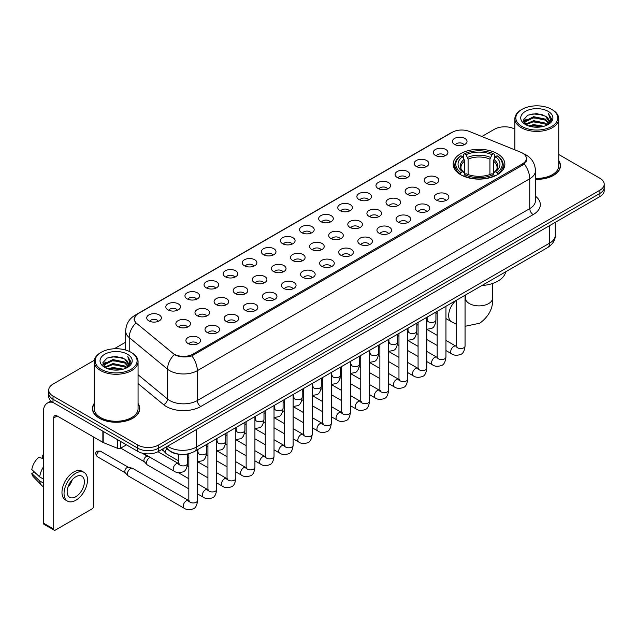 <?xml version="1.0" encoding="UTF-8"?>
<svg xmlns="http://www.w3.org/2000/svg" width="636" height="636" viewBox="0 0 636 636"><rect width="100%" height="100%" fill="white"/><g stroke="black" fill="none" stroke-linecap="round" stroke-linejoin="round"><path stroke-width="0.95" d="M497.296 153.65A25.845 14.922 0 0 0 469.13 150.422A25.845 14.922 0 0 0 453.174 164.207A25.845 14.922 0 0 0 460.742 174.757A25.845 14.922 0 0 0 488.909 177.993A25.845 14.922 0 0 0 504.865 164.207A25.845 14.922 0 0 0 497.296 153.65M435.429 155.446A7.314 4.221 180 0 1 433.983 154.254A7.314 4.221 180 0 1 436.399 148.999A7.314 4.221 180 0 1 445.772 149.476A7.314 4.221 180 0 1 447.227 154.254A7.314 4.221 180 0 1 435.429 155.446M444.882 155.884A4.388 2.536 0 0 0 443.705 154.651A4.388 2.536 0 0 0 439.381 154.007A4.388 2.536 0 0 0 436.32 155.884M416.326 166.473A7.314 4.221 180 0 1 414.879 165.281A7.314 4.221 180 0 1 417.296 160.034A7.314 4.221 180 0 1 426.669 160.503A7.314 4.221 180 0 1 428.123 165.281A7.314 4.221 180 0 1 416.326 166.473M425.778 166.91A4.388 2.536 0 0 0 424.602 165.678A4.388 2.536 0 0 0 420.277 165.034A4.388 2.536 0 0 0 417.216 166.91M397.222 177.508A7.314 4.221 180 0 1 395.775 176.307A7.314 4.221 180 0 1 398.192 171.06A7.314 4.221 180 0 1 407.565 171.529A7.314 4.221 180 0 1 409.02 176.307A7.314 4.221 180 0 1 397.222 177.508M406.674 177.945A4.388 2.536 0 0 0 405.498 176.705A4.388 2.536 0 0 0 401.173 176.069A4.388 2.536 0 0 0 398.112 177.945M378.118 188.534A7.314 4.221 180 0 1 376.671 187.342A7.314 4.221 180 0 1 379.088 182.087A7.314 4.221 180 0 1 388.461 182.564A7.314 4.221 180 0 1 389.916 187.342A7.314 4.221 180 0 1 378.118 188.534M387.57 188.971A4.388 2.536 0 0 0 386.394 187.739A4.388 2.536 0 0 0 382.069 187.095A4.388 2.536 0 0 0 379.008 188.971M359.014 199.561A7.314 4.221 180 0 1 357.567 198.368A7.314 4.221 180 0 1 359.984 193.121A7.314 4.221 180 0 1 369.357 193.59A7.314 4.221 180 0 1 370.812 198.368A7.314 4.221 180 0 1 359.014 199.561M368.467 199.998A4.388 2.536 0 0 0 367.29 198.766A4.388 2.536 0 0 0 362.965 198.122A4.388 2.536 0 0 0 359.904 199.998M339.91 210.595A7.314 4.221 180 0 1 338.463 209.395A7.314 4.221 180 0 1 340.88 204.148A7.314 4.221 180 0 1 350.253 204.617A7.314 4.221 180 0 1 351.708 209.395A7.314 4.221 180 0 1 339.91 210.595M349.363 211.033A4.388 2.536 0 0 0 348.186 209.793A4.388 2.536 0 0 0 343.861 209.157A4.388 2.536 0 0 0 340.801 211.033M320.806 221.622A7.314 4.221 180 0 1 319.359 220.43A7.314 4.221 180 0 1 321.776 215.175A7.314 4.221 180 0 1 331.157 215.652A7.314 4.221 180 0 1 332.604 220.43A7.314 4.221 180 0 1 320.806 221.622M330.259 222.059A4.388 2.536 0 0 0 329.082 220.827A4.388 2.536 0 0 0 324.757 220.183A4.388 2.536 0 0 0 321.697 222.059M301.703 232.649A7.314 4.221 180 0 1 300.256 231.456A7.314 4.221 180 0 1 302.672 226.209A7.314 4.221 180 0 1 312.053 226.678A7.314 4.221 180 0 1 313.5 231.456A7.314 4.221 180 0 1 301.703 232.649M311.155 233.086A4.388 2.536 0 0 0 309.978 231.854A4.388 2.536 0 0 0 305.654 231.21A4.388 2.536 0 0 0 302.593 233.086M282.599 243.683A7.314 4.221 180 0 1 281.152 242.483A7.314 4.221 180 0 1 283.569 237.236A7.314 4.221 180 0 1 292.95 237.705A7.314 4.221 180 0 1 294.396 242.483A7.314 4.221 180 0 1 282.599 243.683M292.051 244.121A4.388 2.536 0 0 0 290.875 242.88A4.388 2.536 0 0 0 286.55 242.244A4.388 2.536 0 0 0 283.489 244.121M263.495 254.71A7.314 4.221 180 0 1 262.048 253.518A7.314 4.221 180 0 1 264.473 248.263A7.314 4.221 180 0 1 273.846 248.74A7.314 4.221 180 0 1 275.293 253.518A7.314 4.221 180 0 1 263.495 254.71M272.947 255.147A4.388 2.536 0 0 0 271.771 253.915A4.388 2.536 0 0 0 267.446 253.271A4.388 2.536 0 0 0 264.385 255.147M244.391 265.737A7.314 4.221 180 0 1 242.944 264.544A7.314 4.221 180 0 1 245.369 259.297A7.314 4.221 180 0 1 254.742 259.766A7.314 4.221 180 0 1 256.189 264.544A7.314 4.221 180 0 1 244.391 265.737M253.851 266.174A4.388 2.536 0 0 0 252.667 264.942A4.388 2.536 0 0 0 248.342 264.298A4.388 2.536 0 0 0 245.281 266.174M225.287 276.771A7.314 4.221 180 0 1 223.84 275.571A7.314 4.221 180 0 1 226.265 270.324A7.314 4.221 180 0 1 235.638 270.793A7.314 4.221 180 0 1 237.085 275.571A7.314 4.221 180 0 1 225.287 276.771M234.748 277.209A4.388 2.536 0 0 0 233.563 275.968A4.388 2.536 0 0 0 229.238 275.332A4.388 2.536 0 0 0 226.178 277.209M206.183 287.798A7.314 4.221 180 0 1 204.736 286.605A7.314 4.221 180 0 1 207.161 281.351A7.314 4.221 180 0 1 216.534 281.827A7.314 4.221 180 0 1 217.981 286.605A7.314 4.221 180 0 1 206.183 287.798M215.644 288.235A4.388 2.536 0 0 0 214.459 287.003A4.388 2.536 0 0 0 210.142 286.359A4.388 2.536 0 0 0 207.074 288.235M187.079 298.825A7.314 4.221 180 0 1 185.633 297.632A7.314 4.221 180 0 1 188.057 292.385A7.314 4.221 180 0 1 197.43 292.854A7.314 4.221 180 0 1 198.877 297.632A7.314 4.221 180 0 1 187.079 298.825M196.54 299.262A4.388 2.536 0 0 0 195.355 298.03A4.388 2.536 0 0 0 191.039 297.386A4.388 2.536 0 0 0 187.97 299.262M167.976 309.859A7.314 4.221 180 0 1 166.529 308.659A7.314 4.221 180 0 1 168.953 303.412A7.314 4.221 180 0 1 178.326 303.881A7.314 4.221 180 0 1 179.773 308.659A7.314 4.221 180 0 1 167.976 309.859M177.436 310.296A4.388 2.536 0 0 0 176.251 309.064A4.388 2.536 0 0 0 171.935 308.42A4.388 2.536 0 0 0 168.874 310.296M148.872 320.886A7.314 4.221 180 0 1 147.425 319.693A7.314 4.221 180 0 1 149.85 314.438A7.314 4.221 180 0 1 159.223 314.915A7.314 4.221 180 0 1 160.669 319.693A7.314 4.221 180 0 1 148.872 320.886M158.332 321.323A4.388 2.536 0 0 0 157.148 320.091A4.388 2.536 0 0 0 152.831 319.447A4.388 2.536 0 0 0 149.77 321.323M454.533 144.412A7.314 4.221 180 0 1 453.086 143.219A7.314 4.221 180 0 1 455.503 137.972A7.314 4.221 180 0 1 464.876 138.441A7.314 4.221 180 0 1 466.331 143.219A7.314 4.221 180 0 1 454.533 144.412M463.986 144.857A4.388 2.536 0 0 0 462.809 143.617A4.388 2.536 0 0 0 458.484 142.981A4.388 2.536 0 0 0 455.424 144.857M426.358 183.295A7.314 4.221 180 0 1 424.912 182.103A7.314 4.221 180 0 1 427.336 176.856A7.314 4.221 180 0 1 436.709 177.325A7.314 4.221 180 0 1 438.156 182.103A7.314 4.221 180 0 1 426.358 183.295M435.819 183.732A4.388 2.536 0 0 0 434.634 182.5A4.388 2.536 0 0 0 430.31 181.856A4.388 2.536 0 0 0 427.249 183.732M407.255 194.33A7.314 4.221 180 0 1 405.808 193.129A7.314 4.221 180 0 1 408.233 187.882A7.314 4.221 180 0 1 417.606 188.351A7.314 4.221 180 0 1 419.052 193.129A7.314 4.221 180 0 1 407.255 194.33M416.715 194.767A4.388 2.536 0 0 0 415.531 193.527A4.388 2.536 0 0 0 411.206 192.891A4.388 2.536 0 0 0 408.145 194.767M388.151 205.356A7.314 4.221 180 0 1 386.704 204.164A7.314 4.221 180 0 1 389.129 198.909A7.314 4.221 180 0 1 398.502 199.386A7.314 4.221 180 0 1 399.949 204.164A7.314 4.221 180 0 1 388.151 205.356M397.611 205.794A4.388 2.536 0 0 0 396.427 204.561A4.388 2.536 0 0 0 392.11 203.918A4.388 2.536 0 0 0 389.041 205.794M369.047 216.383A7.314 4.221 180 0 1 367.6 215.191A7.314 4.221 180 0 1 370.025 209.944A7.314 4.221 180 0 1 379.398 210.413A7.314 4.221 180 0 1 380.845 215.191A7.314 4.221 180 0 1 369.047 216.383M378.507 216.82A4.388 2.536 0 0 0 377.323 215.588A4.388 2.536 0 0 0 373.006 214.944A4.388 2.536 0 0 0 369.937 216.82M349.943 227.418A7.314 4.221 180 0 1 348.496 226.217A7.314 4.221 180 0 1 350.921 220.97A7.314 4.221 180 0 1 360.294 221.439A7.314 4.221 180 0 1 361.741 226.217A7.314 4.221 180 0 1 349.943 227.418M359.404 227.855A4.388 2.536 0 0 0 358.219 226.615A4.388 2.536 0 0 0 353.902 225.979A4.388 2.536 0 0 0 350.841 227.855M330.839 238.444A7.314 4.221 180 0 1 329.392 237.252A7.314 4.221 180 0 1 331.817 231.997A7.314 4.221 180 0 1 341.19 232.474A7.314 4.221 180 0 1 342.637 237.252A7.314 4.221 180 0 1 330.839 238.444M340.3 238.882A4.388 2.536 0 0 0 339.115 237.649A4.388 2.536 0 0 0 334.798 237.005A4.388 2.536 0 0 0 331.738 238.882M311.735 249.471A7.314 4.221 180 0 1 310.288 248.279A7.314 4.221 180 0 1 312.713 243.031A7.314 4.221 180 0 1 322.086 243.501A7.314 4.221 180 0 1 323.533 248.279A7.314 4.221 180 0 1 311.735 249.471M321.196 249.908A4.388 2.536 0 0 0 320.011 248.676A4.388 2.536 0 0 0 315.695 248.032A4.388 2.536 0 0 0 312.634 249.908M292.64 260.506A7.314 4.221 180 0 1 291.185 259.305A7.314 4.221 180 0 1 293.609 254.058A7.314 4.221 180 0 1 302.982 254.527A7.314 4.221 180 0 1 304.429 259.305A7.314 4.221 180 0 1 292.64 260.506M302.092 260.943A4.388 2.536 0 0 0 300.915 259.711A4.388 2.536 0 0 0 296.591 259.067A4.388 2.536 0 0 0 293.53 260.943M273.536 271.532A7.314 4.221 180 0 1 272.081 270.34A7.314 4.221 180 0 1 274.506 265.085A7.314 4.221 180 0 1 283.879 265.562A7.314 4.221 180 0 1 285.325 270.34A7.314 4.221 180 0 1 273.536 271.532M282.988 271.97A4.388 2.536 0 0 0 281.812 270.737A4.388 2.536 0 0 0 277.487 270.093A4.388 2.536 0 0 0 274.426 271.97M254.432 282.559A7.314 4.221 180 0 1 252.977 281.366A7.314 4.221 180 0 1 255.402 276.119A7.314 4.221 180 0 1 264.775 276.588A7.314 4.221 180 0 1 266.222 281.366A7.314 4.221 180 0 1 254.432 282.559M263.884 282.996A4.388 2.536 0 0 0 262.708 281.764A4.388 2.536 0 0 0 258.383 281.12A4.388 2.536 0 0 0 255.322 282.996M235.328 293.594A7.314 4.221 180 0 1 233.873 292.393A7.314 4.221 180 0 1 236.298 287.146A7.314 4.221 180 0 1 245.671 287.615A7.314 4.221 180 0 1 247.118 292.393A7.314 4.221 180 0 1 235.328 293.594M244.78 294.031A4.388 2.536 0 0 0 243.604 292.799A4.388 2.536 0 0 0 239.279 292.155A4.388 2.536 0 0 0 236.218 294.031M216.224 304.62A7.314 4.221 180 0 1 214.769 303.428A7.314 4.221 180 0 1 217.194 298.181A7.314 4.221 180 0 1 226.567 298.65A7.314 4.221 180 0 1 228.014 303.428A7.314 4.221 180 0 1 216.224 304.62M225.677 305.057A4.388 2.536 0 0 0 224.5 303.825A4.388 2.536 0 0 0 220.175 303.181A4.388 2.536 0 0 0 217.115 305.057M197.12 315.647A7.314 4.221 180 0 1 195.665 314.454A7.314 4.221 180 0 1 198.09 309.207A7.314 4.221 180 0 1 207.463 309.676A7.314 4.221 180 0 1 208.91 314.454A7.314 4.221 180 0 1 197.12 315.647M206.573 316.084A4.388 2.536 0 0 0 205.396 314.852A4.388 2.536 0 0 0 201.071 314.208A4.388 2.536 0 0 0 198.011 316.084M178.016 326.681A7.314 4.221 180 0 1 176.562 325.481A7.314 4.221 180 0 1 178.986 320.234A7.314 4.221 180 0 1 188.359 320.703A7.314 4.221 180 0 1 189.806 325.481A7.314 4.221 180 0 1 178.016 326.681M187.469 327.119A4.388 2.536 0 0 0 186.292 325.886A4.388 2.536 0 0 0 181.968 325.242A4.388 2.536 0 0 0 178.907 327.119M436.399 200.117A7.314 4.221 180 0 1 434.945 198.925A7.314 4.221 180 0 1 437.369 193.678A7.314 4.221 180 0 1 446.742 194.147A7.314 4.221 180 0 1 448.189 198.925A7.314 4.221 180 0 1 436.399 200.117M445.852 200.555A4.388 2.536 0 0 0 444.675 199.322A4.388 2.536 0 0 0 440.351 198.678A4.388 2.536 0 0 0 437.29 200.555M417.296 211.152A7.314 4.221 180 0 1 415.841 209.952A7.314 4.221 180 0 1 418.265 204.705A7.314 4.221 180 0 1 427.638 205.174A7.314 4.221 180 0 1 429.085 209.952A7.314 4.221 180 0 1 417.296 211.152M426.748 211.589A4.388 2.536 0 0 0 425.571 210.357A4.388 2.536 0 0 0 421.247 209.713A4.388 2.536 0 0 0 418.186 211.589M398.192 222.179A7.314 4.221 180 0 1 396.737 220.986A7.314 4.221 180 0 1 399.162 215.731A7.314 4.221 180 0 1 408.535 216.208A7.314 4.221 180 0 1 409.982 220.986A7.314 4.221 180 0 1 398.192 222.179M407.644 222.616A4.388 2.536 0 0 0 406.468 221.384A4.388 2.536 0 0 0 402.143 220.74A4.388 2.536 0 0 0 399.082 222.616M379.088 233.205A7.314 4.221 180 0 1 377.633 232.013A7.314 4.221 180 0 1 380.058 226.766A7.314 4.221 180 0 1 389.431 227.235A7.314 4.221 180 0 1 390.878 232.013A7.314 4.221 180 0 1 379.088 233.205M388.54 233.643A4.388 2.536 0 0 0 387.364 232.41A4.388 2.536 0 0 0 383.039 231.766A4.388 2.536 0 0 0 379.978 233.643M359.984 244.24A7.314 4.221 180 0 1 358.529 243.039A7.314 4.221 180 0 1 360.954 237.792A7.314 4.221 180 0 1 370.327 238.262A7.314 4.221 180 0 1 371.774 243.039A7.314 4.221 180 0 1 359.984 244.24M369.437 244.677A4.388 2.536 0 0 0 368.26 243.445A4.388 2.536 0 0 0 363.935 242.801A4.388 2.536 0 0 0 360.874 244.677M340.88 255.267A7.314 4.221 180 0 1 339.425 254.074A7.314 4.221 180 0 1 341.85 248.827A7.314 4.221 180 0 1 351.223 249.296A7.314 4.221 180 0 1 352.678 254.074A7.314 4.221 180 0 1 340.88 255.267M350.333 255.704A4.388 2.536 0 0 0 349.156 254.472A4.388 2.536 0 0 0 344.831 253.828A4.388 2.536 0 0 0 341.771 255.704M321.776 266.293A7.314 4.221 180 0 1 320.321 265.101A7.314 4.221 180 0 1 322.746 259.854A7.314 4.221 180 0 1 332.119 260.323A7.314 4.221 180 0 1 333.574 265.101A7.314 4.221 180 0 1 321.776 266.293M331.229 266.73A4.388 2.536 0 0 0 330.052 265.498A4.388 2.536 0 0 0 325.727 264.854A4.388 2.536 0 0 0 322.667 266.73M302.672 277.328A7.314 4.221 180 0 1 301.218 276.127A7.314 4.221 180 0 1 303.642 270.88A7.314 4.221 180 0 1 313.015 271.349A7.314 4.221 180 0 1 314.47 276.127A7.314 4.221 180 0 1 302.672 277.328M312.125 277.765A4.388 2.536 0 0 0 310.948 276.533A4.388 2.536 0 0 0 306.624 275.889A4.388 2.536 0 0 0 303.563 277.765M283.569 288.354A7.314 4.221 180 0 1 282.114 287.162A7.314 4.221 180 0 1 284.538 281.915A7.314 4.221 180 0 1 293.911 282.384A7.314 4.221 180 0 1 295.366 287.162A7.314 4.221 180 0 1 283.569 288.354M293.021 288.792A4.388 2.536 0 0 0 291.845 287.559A4.388 2.536 0 0 0 287.52 286.916A4.388 2.536 0 0 0 284.459 288.792M264.465 299.381A7.314 4.221 180 0 1 263.01 298.189A7.314 4.221 180 0 1 265.435 292.942A7.314 4.221 180 0 1 274.808 293.411A7.314 4.221 180 0 1 276.262 298.189A7.314 4.221 180 0 1 264.465 299.381M273.917 299.826A4.388 2.536 0 0 0 272.741 298.586A4.388 2.536 0 0 0 268.416 297.942A4.388 2.536 0 0 0 265.355 299.826M245.361 310.416A7.314 4.221 180 0 1 243.906 309.223A7.314 4.221 180 0 1 246.331 303.968A7.314 4.221 180 0 1 255.704 304.445A7.314 4.221 180 0 1 257.159 309.223A7.314 4.221 180 0 1 245.361 310.416M254.813 310.853A4.388 2.536 0 0 0 253.637 309.621A4.388 2.536 0 0 0 249.312 308.977A4.388 2.536 0 0 0 246.251 310.853M226.257 321.442A7.314 4.221 180 0 1 224.802 320.25A7.314 4.221 180 0 1 227.227 315.003A7.314 4.221 180 0 1 236.6 315.472A7.314 4.221 180 0 1 238.055 320.25A7.314 4.221 180 0 1 226.257 321.442M235.71 321.88A4.388 2.536 0 0 0 234.533 320.647A4.388 2.536 0 0 0 230.208 320.003A4.388 2.536 0 0 0 227.147 321.88M207.153 332.469A7.314 4.221 180 0 1 205.698 331.276A7.314 4.221 180 0 1 208.123 326.03A7.314 4.221 180 0 1 217.496 326.499A7.314 4.221 180 0 1 218.951 331.276A7.314 4.221 180 0 1 207.153 332.469M216.606 332.914A4.388 2.536 0 0 0 215.429 331.674A4.388 2.536 0 0 0 211.104 331.038A4.388 2.536 0 0 0 208.044 332.914M188.049 343.504A7.314 4.221 180 0 1 186.594 342.311A7.314 4.221 180 0 1 189.019 337.056A7.314 4.221 180 0 1 198.392 337.533A7.314 4.221 180 0 1 199.847 342.311A7.314 4.221 180 0 1 188.049 343.504M197.502 343.941A4.388 2.536 0 0 0 196.325 342.709A4.388 2.536 0 0 0 192 342.065A4.388 2.536 0 0 0 188.94 343.941M520.741 152.227A13.165 7.6 180 0 1 522.498 153.077A13.165 7.6 180 0 1 526.354 158.451A13.165 7.6 180 0 1 522.498 163.826L192.843 354.157A13.165 7.6 180 0 1 172.746 353.139L136.676 323.398A13.165 7.6 180 0 1 134.291 319.034A13.165 7.6 180 0 1 138.147 313.659L452.363 132.248A13.165 7.6 180 0 1 469.225 131.398L520.741 152.227M180.449 454.358A14.628 8.443 180 0 1 169.486 450.773L165.424 447.426M94.168 403.51A23.651 13.658 0 0 0 92.466 408.606A23.651 13.658 0 0 0 99.391 418.257A23.651 13.658 0 0 0 125.165 421.223A23.651 13.658 0 0 0 139.769 408.606A23.651 13.658 0 0 0 138.06 403.51M526.87 159.008L524.295 163.961L523.015 164.899L191.873 355.882C186.372 357.464 180.958 357.265 175.639 355.293L174.216 354.602A17.069 11.416 129.5 0 0 167.554 369.174L129.211 337.557A19.509 11.265 180 0 1 125.682 331.102L125.682 350.046M94.295 360.286L53.011 384.12A14.628 8.443 0 0 0 48.726 390.091L48.726 396.459A14.628 8.443 0 0 0 53.011 402.429L137.837 451.409L137.837 448.221A14.628 8.443 0 0 0 158.531 448.221L599.915 193.392A14.628 8.443 0 0 0 604.2 187.421A14.628 8.443 0 0 1 599.915 193.392L158.531 448.221A14.628 8.443 0 0 1 137.837 448.221L53.011 399.249L137.837 448.221L137.837 445.033A14.628 8.443 0 0 0 158.531 445.033L599.915 190.204A14.628 8.443 0 0 0 604.2 184.233A14.628 8.443 0 0 0 599.915 178.263L558.758 154.5M48.726 393.271A14.628 8.443 0 0 0 53.011 399.249A14.628 8.443 0 0 1 48.726 393.271M129.211 351.366L129.211 337.557A17.069 11.416 129.5 0 1 135.826 323.032L133.958 319.034L136.366 314.931M535.456 179.352A23.651 13.658 0 0 0 560.459 165.718A23.651 13.658 0 0 0 558.758 160.622M514.866 129.164A14.628 8.443 0 0 0 494.395 129.283L481.881 136.509M125.682 342.16L114.242 348.767M48.726 390.091A14.628 8.443 0 0 0 53.011 396.061L137.837 445.033M137.837 451.409A14.628 8.443 0 0 0 158.531 451.409L599.915 196.58A14.628 8.443 0 0 0 604.2 190.601L604.2 184.233M521.981 126.5A20.972 12.108 0 0 0 551.635 126.5A20.972 12.108 0 0 0 551.643 109.376A20.972 12.108 0 0 0 551.635 109.376L552.326 109.774A21.942 12.672 0 0 1 558.758 118.733A21.942 12.672 0 0 1 545.211 130.436A21.942 12.672 0 0 1 521.289 127.693A21.942 12.672 0 0 1 514.866 118.733A21.942 12.672 0 0 1 521.289 109.774L521.981 109.376A20.972 12.108 0 0 0 521.981 126.5M535.456 178.366A21.942 12.672 0 0 0 558.758 165.718L558.758 118.733M535.456 179.209A23.405 13.515 0 0 0 560.221 165.718A23.405 13.515 0 0 0 558.758 161.019M528.596 125.928L533.652 124.632L543.915 126.278M530.042 126.365L533.652 125.626L542.413 126.644M525.439 124.298L533.652 120.649L545.434 123.13L547.326 124.704M525.94 124.712L533.652 121.643L545.434 124.131L546.801 125.173M524.764 123.623L525.034 120.983L533.652 116.666L545.434 119.155L548.653 122.812M524.652 123.138L525.034 121.977L533.652 117.66L545.434 120.148L548.423 123.281M546.674 125.276A12.195 7.036 0 0 0 549.003 121.142A12.195 7.036 0 0 0 545.434 116.165L548.995 121.381M548.192 111.364A16.091 9.294 0 0 0 525.463 111.348A16.091 9.294 0 0 0 525.36 124.465A16.091 9.294 0 0 0 525.431 124.505A16.091 9.294 0 0 0 548.264 124.465A16.091 9.294 0 0 0 548.192 111.364M545.434 116.165L536.673 113.55L527.673 115.203L523.5 119.926L526.266 124.95M547.676 124.791L551.563 119.854L551.643 118.972L548.478 113.685L550.474 119.608L546.801 125.22M552.326 109.774L551.643 109.376A20.972 12.108 0 0 0 521.981 109.376M548.478 113.685L551.635 119.171M527.459 115.307L532.976 113.947L542.85 114.838M523.659 121.715L525.455 120.307M529.414 118.622L532.976 117.93L542.5 118.709M529.414 122.605L532.976 121.913L542.5 122.692M530.146 126.397L532.976 125.896L542.405 126.651M523.555 121.325L526.505 119.226M525.121 124.004L526.505 123.209M460.273 174.479L460.973 172.634A23.214 13.404 0 0 1 460.973 155.772L462.563 156.695A20.972 12.108 0 0 0 462.563 171.712L464.145 172.61L464.654 174.487M464.654 173.723L464.654 161.115L462.563 156.695M463.724 158.698L463.724 154.182L464.415 153.785A23.214 13.404 0 0 1 493.615 153.785L492.018 154.707A20.972 12.108 0 0 0 466.013 154.707L468.096 159.127L468.096 174.542M489.935 174.542L489.935 159.127L492.018 154.707M481.929 285.516A26.823 15.487 0 0 0 505.684 271.803M463.724 175.822A24.192 13.968 0 0 0 494.307 175.822L493.615 174.622A23.214 13.404 0 0 1 464.415 174.622L463.724 176.236M494.307 176.236L494.307 175.822M460.973 155.772L460.273 156.17A24.192 13.968 0 0 0 454.827 165.002A24.192 13.968 0 0 0 460.273 173.827M493.615 153.785L494.307 154.182L494.307 158.698M464.415 174.622L466.013 173.7A20.972 12.108 0 0 0 492.018 173.7L493.615 174.622M462.563 171.712L460.973 172.634M466.013 154.707L464.415 153.785M464.145 159.413A18.754 10.828 0 0 0 464.145 172.61L464.232 172.666C461.569 170.09 460.48 168.341 460.973 167.419A18.047 10.415 0 0 1 464.654 161.115M497.757 173.827A24.192 13.968 0 0 0 503.203 165.002A24.192 13.968 0 0 0 497.757 156.17L497.066 155.772A23.214 13.404 0 0 1 497.066 172.634L497.757 174.479M497.066 172.634L495.468 171.712A20.972 12.108 0 0 0 495.468 156.695L497.066 155.772M495.468 156.695L493.385 161.115L493.385 173.723L493.894 172.61L495.468 171.712M493.385 161.115A18.047 10.415 0 0 1 497.058 167.419C497.551 168.349 496.47 170.098 493.806 172.666L493.894 172.61A18.754 10.828 0 0 0 493.894 159.413M493.385 174.487L493.385 173.723M178.796 461.013L166.505 453.913A4.388 2.536 -60 0 1 166.155 453.635A4.388 2.536 -60 0 1 165.599 451.91A4.388 2.536 -60 0 1 166.719 448.499M163.667 450.868A3.172 1.829 -60 0 1 163.412 450.662A3.172 1.829 -60 0 1 163.015 449.421A3.172 1.829 -60 0 1 163.07 448.785M188.828 488.861L147.409 464.948A4.388 2.536 -60 0 1 147.051 464.662A4.388 2.536 -60 0 1 146.495 462.936A4.388 2.536 -60 0 1 149.603 457.562A4.388 2.536 -60 0 1 150.12 457.316M144.563 461.903A3.172 1.829 -60 0 1 144.308 461.696A3.172 1.829 -60 0 1 143.911 460.448A3.172 1.829 -60 0 1 146.153 456.568A3.172 1.829 -60 0 1 147.433 456.29L148.935 456.632M197.613 449.668L197.613 500.421C197.009 505.525 195.427 508.371 192.875 508.967C189.25 510.088 186.332 509.834 184.13 508.204L128.305 475.974A4.388 2.536 -60 0 1 127.947 475.688A4.388 2.536 -60 0 1 127.391 473.963A4.388 2.536 -60 0 1 130.499 468.589A4.388 2.536 -60 0 1 132.264 468.207A4.388 2.536 -60 0 1 132.693 468.374L189.409 500.961M125.459 472.93A3.172 1.829 -60 0 1 125.205 472.723A3.172 1.829 -60 0 1 124.807 471.475A3.172 1.829 -60 0 1 127.049 467.595A3.172 1.829 -60 0 1 128.329 467.317L132.264 468.207M120.681 441.503L120.681 448.173L126.461 444.834M52.844 402.334A19.509 11.265 -120 0 0 47.398 403.057A19.509 11.265 -120 0 0 43.359 411.993L43.359 523.078L53.702 529.057L53.702 417.963A4.873 2.814 60 0 1 54.712 415.729A4.873 2.814 60 0 1 57.153 415.968L102.865 442.362L102.865 431.216M53.702 529.057A2.441 1.407 120 0 0 54.203 530.17L43.86 524.199A2.441 1.407 -60 0 1 43.359 523.078M54.203 530.17A2.441 1.407 120 0 0 55.427 530.05L91.982 508.943A2.441 1.407 120 0 0 93.699 505.962L93.699 437.075M120.681 448.173A2.441 1.407 180 0 1 117.565 448.332L103.191 442.521A2.441 1.407 180 0 1 102.865 442.362M75.771 496.724A12.195 7.036 120 0 0 83.737 485.976A12.195 7.036 120 0 0 81.869 476.205A12.195 7.036 120 0 0 75.771 476.809A12.195 7.036 120 0 0 67.806 487.558A12.195 7.036 120 0 0 69.674 497.328A12.195 7.036 120 0 0 75.771 496.724M67.893 487.271A12.195 7.036 120 0 0 72.266 479.695M43.359 455.622L42.326 455.304L42.326 457.753L43.359 458.349M84.063 472.405L81.996 471.212A16.584 9.572 120 0 0 73.704 472.031A16.584 9.572 120 0 0 62.869 486.643A16.584 9.572 120 0 0 65.413 499.936L67.48 501.128A16.584 9.572 120 0 0 75.771 500.301A16.584 9.572 120 0 0 86.599 485.697A16.584 9.572 120 0 0 84.063 472.405A16.584 9.572 120 0 0 75.771 473.232A16.584 9.572 120 0 0 64.936 487.844A16.584 9.572 120 0 0 67.48 501.128M43.359 467.023A16.091 9.294 120 0 0 39.694 476.936L31.8 469.551A12.68 7.322 120 0 1 38.876 457.3L43.359 458.659M43.359 479.051L39.694 476.936M36.069 473.55L33.923 472.31L31.8 473.534L39.694 480.919L43.359 483.034M39.694 480.919A16.091 9.294 120 0 0 41.682 485.411A16.091 9.294 120 0 0 42.898 486.373L43.359 486.635M43.359 455.018A12.68 7.322 120 0 0 42.326 455.304M31.8 473.534A12.68 7.322 120 0 0 33.303 476.69L41.682 485.411M101.291 369.381A20.972 12.108 0 0 0 130.944 369.381A20.972 12.108 0 0 0 130.944 352.265L131.636 352.662A21.942 12.672 0 0 1 138.06 361.622A21.942 12.672 0 0 1 124.513 373.324A21.942 12.672 0 0 1 100.599 370.581A21.942 12.672 0 0 1 94.168 361.622A21.942 12.672 0 0 1 100.599 352.662L101.291 352.265A20.972 12.108 0 0 0 101.291 369.381M94.168 361.622L94.168 408.606A21.942 12.672 0 0 0 100.599 417.566A21.942 12.672 0 0 0 124.513 420.309A21.942 12.672 0 0 0 138.06 408.606L138.06 361.622M94.168 403.9A23.405 13.515 0 0 0 92.705 408.606A23.405 13.515 0 0 0 99.566 418.162A23.405 13.515 0 0 0 125.077 421.088A23.405 13.515 0 0 0 139.523 408.606A23.405 13.515 0 0 0 138.06 403.9M107.897 368.808L112.962 367.513L123.217 369.158M109.352 369.254L112.962 368.514L121.722 369.532L112.278 368.785L109.448 369.278M104.741 367.187L112.962 363.53L124.736 366.018L126.636 367.592M105.25 367.6L112.962 364.531L124.736 367.012L126.103 368.061M104.073 366.511L104.344 363.864L112.962 359.555L124.736 362.035L127.963 365.692M103.962 366.026L104.344 364.857L112.962 360.548L124.736 363.029L127.733 366.169M125.984 368.165A12.195 7.036 0 0 0 128.305 364.031A12.195 7.036 0 0 0 124.736 359.054L128.297 364.269M127.494 354.252A16.091 9.294 0 0 0 104.773 354.236A16.091 9.294 0 0 0 104.67 367.354A16.091 9.294 0 0 0 104.733 367.393A16.091 9.294 0 0 0 127.566 367.354A16.091 9.294 0 0 0 127.494 354.252M124.736 359.054L115.975 356.438L106.975 358.092L102.801 362.806L105.568 367.839M126.977 367.68L130.865 362.743L130.944 361.86L127.78 356.573L129.776 362.496L126.111 368.109M131.636 352.662L130.944 352.265A20.972 12.108 0 0 0 101.291 352.265M127.78 356.573L130.944 362.059M106.769 358.195L112.278 356.836L122.152 357.718M102.96 364.603L104.757 363.188M108.724 361.51L112.278 360.819L121.802 361.598M108.724 365.485L112.278 364.802L121.802 365.581M102.857 364.213L105.814 362.115M104.431 366.885L105.814 366.098M192.843 354.157L192.843 355.492M522.498 163.826L522.498 165.193M535.456 196.19A24.383 14.079 180 0 1 533.191 214.594L200.769 406.515A4.873 2.814 60 0 1 197.327 400.545L529.74 208.624A19.509 11.265 0 0 0 535.456 200.658L535.456 170.798A19.509 11.265 180 0 1 529.74 178.756A17.069 9.858 -120 0 0 524.295 163.961M200.769 406.515A24.383 14.079 180 0 1 166.29 406.515A24.383 14.079 180 0 1 163.555 404.631L138.06 383.611M169.74 400.545A19.509 11.265 0 0 0 197.327 400.545L197.327 370.677A19.509 11.265 180 0 1 169.74 370.677A19.509 11.265 180 0 1 167.554 369.174L167.554 399.034A19.509 11.265 0 0 0 169.74 400.545M535.456 170.798C535.122 163.778 532.046 158.523 526.211 155.017L523.746 153.817A17.069 7.99 112 0 0 523.515 153.729M191.873 355.882A17.069 9.858 60 0 1 197.327 370.677L529.74 178.756L529.74 208.624A4.873 2.814 60 0 0 533.191 214.594M136.7 314.653A17.069 9.858 -120 0 0 134.927 315.321C129.092 318.827 126.008 324.082 125.682 331.102M134.927 315.321L450.932 132.876A17.069 9.858 60 0 1 452.22 132.336M158.531 445.033L158.531 451.409M599.915 190.204L599.915 196.58M53.011 396.061L53.011 402.429M138.06 374.723L167.554 399.034A4.873 3.26 -50.5 0 1 163.555 404.631M167.562 446.194A19.509 11.265 0 0 0 168.874 447.029A19.509 11.265 0 0 0 196.46 447.029L549.568 243.167A19.509 11.265 0 0 0 555.284 235.201C555.427 240.042 552.851 244.184 547.548 247.627L194.441 451.496A9.755 5.629 60 0 0 196.46 447.029L196.46 429.507M549.568 225.645L549.568 243.167A9.755 5.629 60 0 1 547.548 247.627M166.775 446.647A9.755 6.527 129.5 0 0 168.476 449.819L165.511 447.378M492.669 283.449L492.669 297.99A13.658 7.886 180 0 1 488.671 303.571A13.658 7.886 180 0 1 469.36 303.571A13.658 7.886 180 0 1 465.361 297.99L464.995 300.613M456.282 324.106L451.496 321.76A13.658 7.886 -60 0 1 449.016 312.379A13.658 7.886 -60 0 1 455.925 300.526M489.935 159.127A18.047 10.415 0 0 0 468.096 159.127M490.443 157.426A18.754 10.828 0 0 0 467.587 157.426M465.059 295.255L465.059 346.016A4.388 2.536 180 0 1 463.572 347.916A4.388 2.536 180 0 1 457.57 347.805A4.388 2.536 180 0 1 456.282 346.016L456.139 346.962L456.537 346.636M465.059 346.016C464.463 351.112 462.881 353.958 460.329 354.554C456.704 355.675 453.786 355.421 451.584 353.799A4.388 2.536 -60 0 1 450.908 350.277A4.388 2.536 -60 0 1 453.778 346.413A4.388 2.536 -60 0 1 453.969 346.302A4.388 2.536 -60 0 1 455.972 346.191L456.863 346.548M445.955 306.282L445.955 357.042A4.388 2.536 180 0 1 444.469 358.942A4.388 2.536 180 0 1 438.466 358.831A4.388 2.536 180 0 1 437.178 357.042L437.035 357.989L437.433 357.663M445.955 357.042C445.359 362.138 443.777 364.985 441.225 365.581C437.6 366.702 434.682 366.455 432.48 364.825A4.388 2.536 -60 0 1 431.804 361.312A4.388 2.536 -60 0 1 434.674 357.44A4.388 2.536 -60 0 1 434.865 357.337A4.388 2.536 -60 0 1 436.868 357.225L437.759 357.575M426.851 317.308L426.851 368.069A4.388 2.536 180 0 1 425.365 369.969A4.388 2.536 180 0 1 419.363 369.866A4.388 2.536 180 0 1 418.075 368.069L417.932 369.023L418.329 368.697M426.851 368.069C426.255 373.165 424.673 376.019 422.121 376.615C418.496 377.736 415.578 377.482 413.376 375.852A4.388 2.536 -60 0 1 412.7 372.338A4.388 2.536 -60 0 1 415.57 368.467A4.388 2.536 -60 0 1 415.761 368.363A4.388 2.536 -60 0 1 417.765 368.252L418.655 368.602M407.748 328.343L407.748 379.104A4.388 2.536 180 0 1 406.261 381.004A4.388 2.536 180 0 1 400.259 380.892A4.388 2.536 180 0 1 398.971 379.104L398.828 380.05L399.225 379.724M407.748 379.104C407.151 384.2 405.569 387.046 403.017 387.642C399.392 388.763 396.474 388.509 394.272 386.887A4.388 2.536 -60 0 1 393.597 383.365A4.388 2.536 -60 0 1 396.466 379.501A4.388 2.536 -60 0 1 396.657 379.398A4.388 2.536 -60 0 1 398.661 379.279L399.551 379.636M388.644 339.37L388.644 390.13A4.388 2.536 180 0 1 387.157 392.03A4.388 2.536 180 0 1 381.155 391.919A4.388 2.536 180 0 1 379.867 390.13L379.724 391.076L380.121 390.75M388.644 390.13C388.047 395.226 386.465 398.072 383.913 398.669C380.288 399.79 377.371 399.543 375.168 397.913A4.388 2.536 -60 0 1 374.493 394.4A4.388 2.536 -60 0 1 377.363 390.528A4.388 2.536 -60 0 1 377.553 390.425A4.388 2.536 -60 0 1 379.557 390.313L380.447 390.663M369.54 350.396L369.54 401.157A4.388 2.536 180 0 1 368.053 403.057A4.388 2.536 180 0 1 362.051 402.954A4.388 2.536 180 0 1 360.763 401.157L360.62 402.111L361.017 401.785M369.54 401.157C368.944 406.253 367.362 409.107 364.81 409.703C361.184 410.824 358.267 410.57 356.065 408.94A4.388 2.536 -60 0 1 355.389 405.426A4.388 2.536 -60 0 1 358.259 401.555A4.388 2.536 -60 0 1 358.45 401.451A4.388 2.536 -60 0 1 360.453 401.34L361.343 401.69M350.436 361.431L350.436 412.192A4.388 2.536 180 0 1 348.949 414.092A4.388 2.536 180 0 1 342.947 413.98A4.388 2.536 180 0 1 341.659 412.192L341.524 413.138L341.914 412.812M350.436 412.192C349.84 417.288 348.258 420.134 345.706 420.73C342.081 421.851 339.163 421.596 336.961 419.975A4.388 2.536 -60 0 1 336.285 416.453A4.388 2.536 -60 0 1 339.155 412.589A4.388 2.536 -60 0 1 339.346 412.486A4.388 2.536 -60 0 1 341.349 412.367L342.24 412.724M331.332 372.458L331.332 423.218A4.388 2.536 180 0 1 329.846 425.118A4.388 2.536 180 0 1 323.843 425.007A4.388 2.536 180 0 1 322.555 423.218L322.42 424.164L322.81 423.838M331.332 423.218C330.736 428.314 329.154 431.16 326.602 431.757C322.977 432.877 320.059 432.631 317.857 431.001A4.388 2.536 -60 0 1 317.181 427.487A4.388 2.536 -60 0 1 320.051 423.616A4.388 2.536 -60 0 1 320.242 423.512A4.388 2.536 -60 0 1 322.245 423.401L323.136 423.751M312.228 383.484L312.228 434.245A4.388 2.536 180 0 1 310.742 436.145A4.388 2.536 180 0 1 304.739 436.042A4.388 2.536 180 0 1 303.452 434.245L303.316 435.199L303.706 434.873M312.228 434.245C311.632 439.341 310.05 442.195 307.498 442.791C303.873 443.912 300.955 443.658 298.753 442.028A4.388 2.536 -60 0 1 298.077 438.514A4.388 2.536 -60 0 1 300.947 434.65A4.388 2.536 -60 0 1 301.138 434.539A4.388 2.536 -60 0 1 303.141 434.428L304.032 434.778M293.124 394.519L293.124 445.28A4.388 2.536 180 0 1 291.638 447.18A4.388 2.536 180 0 1 285.636 447.068A4.388 2.536 180 0 1 284.348 445.28L284.213 446.226L284.602 445.9M293.124 445.28C292.528 450.375 290.946 453.222 288.394 453.818C284.769 454.939 281.851 454.684 279.649 453.063A4.388 2.536 -60 0 1 278.973 449.541A4.388 2.536 -60 0 1 281.843 445.677A4.388 2.536 -60 0 1 282.034 445.574A4.388 2.536 -60 0 1 284.038 445.462L284.928 445.812M274.021 405.545L274.021 456.306A4.388 2.536 180 0 1 272.534 458.206A4.388 2.536 180 0 1 266.532 458.095A4.388 2.536 180 0 1 265.244 456.306L265.109 457.252L265.498 456.934M274.021 456.306C273.424 461.402 271.842 464.248 269.29 464.844C265.665 465.965 262.748 465.719 260.545 464.089A4.388 2.536 -60 0 1 259.87 460.575A4.388 2.536 -60 0 1 262.74 456.704A4.388 2.536 -60 0 1 262.93 456.6A4.388 2.536 -60 0 1 264.934 456.489L265.824 456.839M254.917 416.58L254.917 467.333A4.388 2.536 180 0 1 253.438 469.241A4.388 2.536 180 0 1 247.428 469.13A4.388 2.536 180 0 1 246.14 467.333L246.005 468.287L246.394 467.961M254.917 467.333C254.32 472.437 252.738 475.283 250.186 475.879C246.561 477 243.644 476.746 241.441 475.116A4.388 2.536 -60 0 1 240.766 471.602A4.388 2.536 -60 0 1 243.636 467.738A4.388 2.536 -60 0 1 243.827 467.627A4.388 2.536 -60 0 1 245.83 467.516L246.72 467.865M235.821 427.607L235.821 478.367A4.388 2.536 180 0 1 234.334 480.267A4.388 2.536 180 0 1 228.324 480.156A4.388 2.536 180 0 1 227.036 478.367L226.901 479.313L227.29 478.988M235.821 478.367C235.217 483.463 233.635 486.309 231.083 486.906C227.457 488.027 224.54 487.772 222.338 486.15A4.388 2.536 -60 0 1 221.662 482.629A4.388 2.536 -60 0 1 224.532 478.765A4.388 2.536 -60 0 1 224.723 478.662A4.388 2.536 -60 0 1 226.726 478.55L227.616 478.9M216.717 438.633L216.717 489.394A4.388 2.536 180 0 1 215.23 491.294A4.388 2.536 180 0 1 209.22 491.191A4.388 2.536 180 0 1 207.932 489.394L207.797 490.34L208.187 490.022M216.717 489.394C216.113 494.49 214.531 497.336 211.979 497.932C208.354 499.061 205.436 498.807 203.234 497.177A4.388 2.536 -60 0 1 202.558 493.663A4.388 2.536 -60 0 1 205.428 489.792A4.388 2.536 -60 0 1 205.619 489.688A4.388 2.536 -60 0 1 207.622 489.577L208.513 489.927M98.978 451.393A3.172 1.829 -60 0 1 100.56 451.234L97.395 451.234A3.172 1.829 60 0 1 98.978 451.393A3.172 1.829 -60 0 0 96.911 454.183A3.172 1.829 -60 0 0 97.395 456.72L125.324 472.85M197.613 500.421A4.388 2.536 180 0 1 196.126 502.329A4.388 2.536 180 0 1 190.116 502.217A4.388 2.536 180 0 1 188.828 500.421L188.693 501.375L189.083 501.049M184.13 508.204A4.388 2.536 -60 0 1 183.454 504.69A4.388 2.536 -60 0 1 186.324 500.826A4.388 2.536 -60 0 1 186.523 500.715A4.388 2.536 -60 0 1 188.518 500.604M435.922 312.077L435.922 319.995A4.388 2.536 180 0 1 434.436 321.895A4.388 2.536 180 0 1 428.433 321.784A4.388 2.536 180 0 1 427.146 319.995L427.146 317.141M416.818 323.104L416.818 331.022A4.388 2.536 180 0 1 415.332 332.922A4.388 2.536 180 0 1 409.33 332.811A4.388 2.536 180 0 1 408.042 331.022L408.042 328.176M397.715 334.131L397.715 342.049A4.388 2.536 180 0 1 396.228 343.949A4.388 2.536 180 0 1 390.226 343.845A4.388 2.536 180 0 1 388.938 342.049L388.938 339.203M378.611 345.165L378.611 353.083A4.388 2.536 180 0 1 377.124 354.983A4.388 2.536 180 0 1 371.122 354.872A4.388 2.536 180 0 1 369.834 353.083L369.834 350.229M359.507 356.192L359.507 364.11A4.388 2.536 180 0 1 358.02 366.01A4.388 2.536 180 0 1 352.018 365.899A4.388 2.536 180 0 1 350.73 364.11L350.73 361.264M340.403 367.226L340.403 375.137A4.388 2.536 180 0 1 338.916 377.037A4.388 2.536 180 0 1 332.914 376.933A4.388 2.536 180 0 1 331.626 375.137L331.626 372.291M321.299 378.253L321.299 386.171A4.388 2.536 180 0 1 319.813 388.071A4.388 2.536 180 0 1 313.81 387.96A4.388 2.536 180 0 1 312.522 386.171L312.522 383.317M302.195 389.28L302.195 397.198A4.388 2.536 180 0 1 300.709 399.098A4.388 2.536 180 0 1 294.707 398.987A4.388 2.536 180 0 1 293.419 397.198L293.419 394.352M283.092 400.314L283.092 408.225A4.388 2.536 180 0 1 281.605 410.125A4.388 2.536 180 0 1 275.603 410.021A4.388 2.536 180 0 1 274.315 408.225L274.315 405.378M263.988 411.341L263.988 419.259A4.388 2.536 180 0 1 262.501 421.159A4.388 2.536 180 0 1 256.499 421.048A4.388 2.536 180 0 1 255.211 419.259L255.211 416.405M244.884 422.368L244.884 430.286A4.388 2.536 180 0 1 243.397 432.186A4.388 2.536 180 0 1 237.395 432.075A4.388 2.536 180 0 1 236.107 430.286L236.107 427.44M225.78 433.402L225.78 441.312A4.388 2.536 180 0 1 224.293 443.213A4.388 2.536 180 0 1 218.291 443.109A4.388 2.536 180 0 1 217.003 441.312L217.003 438.466M206.676 444.429L206.676 452.347A4.388 2.536 180 0 1 205.19 454.247A4.388 2.536 180 0 1 199.187 454.136A4.388 2.536 180 0 1 197.899 452.347L197.899 449.493M187.572 453.985L187.572 463.374A4.388 2.536 180 0 1 186.086 465.274A4.388 2.536 180 0 1 180.083 465.162A4.388 2.536 180 0 1 178.796 463.374L178.796 454.231M143.354 453.404L174.097 471.157A4.388 2.536 -60 0 1 173.421 467.643A4.388 2.536 -60 0 1 176.291 463.771A4.388 2.536 -60 0 1 176.482 463.668A4.388 2.536 -60 0 1 178.485 463.557L157.974 451.711M53.702 417.963L57.153 415.968M103.191 431.399L103.191 442.521M117.565 448.332L117.565 439.699M134.291 319.034L134.291 320.735M526.354 158.451L526.354 161.25M450.932 132.876L454.056 131.421M194.441 451.496C186.594 455.44 178.748 455.44 170.893 451.496L168.476 449.819M555.284 235.201L555.284 222.346M560.221 167.673L560.221 165.718M524.62 123.448L524.62 122.645M514.866 149.85L514.866 118.733M492.669 297.99C493.258 308.023 488.965 316.426 479.783 323.215L465.059 326.292M451.496 321.76L445.955 318.564M437.178 313.492L435.922 312.769M454.827 169.462L454.827 165.002M503.203 169.462L503.203 165.002M465.361 295.08L465.361 297.99M451.584 353.799L445.955 350.547M437.178 345.483L426.851 339.521M418.075 334.449L416.556 333.574M456.282 300.319L456.282 346.016M455.972 346.191L445.955 340.411M437.178 335.347L426.851 329.384M432.48 364.825L426.851 361.582M418.075 356.51L407.748 350.547M398.971 345.483L397.452 344.601M437.178 311.354L437.178 357.042M436.868 357.225L426.851 351.446M418.075 346.374L407.748 340.411M413.376 375.852L407.748 372.609M398.971 367.536L388.644 361.582M379.867 356.51L378.348 355.635M418.075 322.38L418.075 368.069M417.765 368.252L407.748 362.472M398.971 357.4L388.644 351.446M394.272 386.887L388.644 383.635M379.867 378.571L369.54 372.609M360.763 367.536L359.245 366.662M398.971 333.407L398.971 379.104M398.661 379.279L388.644 373.499M379.867 368.435L369.54 362.472M375.168 397.913L369.54 394.67M360.763 389.598L350.436 383.635M341.659 378.571L340.141 377.697M379.867 344.442L379.867 390.13M379.557 390.313L369.54 384.534M360.763 379.461L350.436 373.499M356.065 408.94L350.436 405.696M341.659 400.624L331.332 394.67M322.555 389.598L321.037 388.723M360.763 355.468L360.763 401.157M360.453 401.34L350.436 395.56M341.659 390.496L331.332 384.534M336.961 419.975L331.332 416.723M322.555 411.659L312.228 405.696M303.452 400.624L301.933 399.75M341.659 366.495L341.659 412.192M341.349 412.367L331.332 406.587M322.555 401.523L312.228 395.56M317.857 431.001L312.228 427.758M303.452 422.686L293.124 416.723M284.348 411.659L282.829 410.784M322.555 377.53L322.555 423.218M322.245 423.401L312.228 417.621M303.452 412.549L293.124 406.587M298.753 442.028L293.124 438.784M284.348 433.72L274.021 427.758M265.244 422.686L263.725 421.811M303.452 388.556L303.452 434.245M303.141 434.428L293.124 428.648M284.348 423.584L274.021 417.621M279.649 453.063L274.021 449.811M265.244 444.747L254.917 438.784M246.14 433.72L244.621 432.838M284.348 399.583L284.348 445.28M284.038 445.462L274.021 439.675M265.244 434.611L254.917 428.648M260.545 464.089L254.917 460.846M246.14 455.774L235.821 449.811M227.036 444.747L225.518 443.872M265.244 410.618L265.244 456.306M264.934 456.489L254.917 450.709M246.14 445.637L235.821 439.675M241.441 475.116L235.821 471.872M227.036 466.808L216.717 460.846M207.932 455.774L206.414 454.899M246.14 421.644L246.14 467.333M245.83 467.516L235.821 461.736M227.036 456.672L216.717 450.709M222.338 486.15L216.717 482.899M207.932 477.835L197.613 471.872M188.828 466.808L187.31 465.926M161.568 449.652L163.531 450.789M227.036 432.671L227.036 478.367M226.726 478.55L216.717 472.763M207.932 467.698L197.613 461.736M163.412 450.662L166.155 453.635M203.234 497.177L197.613 493.933M120.737 448.142L144.428 461.815M207.932 443.705L207.932 489.394M207.622 489.577L197.613 483.797M188.828 478.725L178.239 472.612M144.308 461.696L147.051 464.662M141.979 453.086L147.592 456.33M188.828 453.714L188.828 500.421M125.205 472.723L127.947 475.688M100.56 451.234L128.488 467.357M97.395 456.72C95.169 453.961 95.169 452.132 97.395 451.234M427.726 320.528L426.836 320.17M426.851 329.257L431.184 328.534C433.744 327.938 435.318 325.091 435.922 319.995M418.075 325.25L416.818 324.527M427.4 320.616L427.002 320.942L427.146 319.995M408.622 331.555L407.732 331.205M407.748 340.292L412.08 339.56C414.64 338.964 416.214 336.118 416.818 331.022M398.971 336.285L397.715 335.554M408.296 331.642L407.899 331.968L408.042 331.022M389.518 342.581L388.628 342.232M388.644 351.318L392.976 350.595C395.536 349.991 397.11 347.145 397.715 342.049M379.867 347.312L378.611 346.588M389.192 342.677L388.795 342.995L388.938 342.049M370.414 353.616L369.524 353.258M369.54 362.345L373.881 361.622C376.433 361.025 378.007 358.179 378.611 353.083M360.763 358.338L359.507 357.615M370.088 353.703L369.691 354.029L369.834 353.083M351.31 364.643L350.42 364.293M350.436 373.38L354.777 372.648C357.329 372.052 358.903 369.206 359.507 364.11M341.659 369.373L340.403 368.649M350.985 364.73L350.587 365.056L350.73 364.11M332.207 375.669L331.316 375.32M331.332 384.406L335.673 383.683C338.225 383.079 339.799 380.233 340.403 375.137M322.555 380.4L321.299 379.676M331.881 375.765L331.483 376.091L331.626 375.137M313.103 386.704L312.212 386.346M312.228 395.433L316.569 394.71C319.121 394.113 320.703 391.267 321.299 386.171M303.452 391.426L302.195 390.703M312.777 386.791L312.379 387.117L312.522 386.171M293.999 397.731L293.109 397.381M293.124 406.468L297.465 405.736C300.017 405.14 301.599 402.294 302.195 397.198M284.348 402.461L283.092 401.737M293.673 397.818L293.276 398.144L293.419 397.198M274.895 408.757L274.005 408.407M274.021 417.494L278.361 416.771C280.913 416.175 282.495 413.32 283.092 408.225M265.244 413.487L263.988 412.764M274.569 408.853L274.172 409.179L274.315 408.225M255.791 419.792L254.901 419.434M254.917 428.521L259.257 427.797C261.809 427.201 263.391 424.355 263.988 419.259M246.14 424.522L244.884 423.791M255.465 419.879L255.068 420.205L255.211 419.259M236.687 430.818L235.797 430.469M235.821 439.555L240.154 438.824C242.706 438.228 244.288 435.382 244.884 430.286M227.036 435.549L225.78 434.825M236.361 430.906L235.964 431.232L236.107 430.286M217.584 441.845L216.693 441.495M216.717 450.582L221.05 449.859C223.602 449.262 225.184 446.408 225.78 441.312M207.932 446.575L206.676 445.852M217.258 441.94L216.86 442.266L217.003 441.312M198.48 452.88L197.589 452.522M197.613 461.617L201.946 460.885C204.498 460.289 206.08 457.443 206.676 452.347M188.828 457.61L187.572 456.879M198.154 452.967L197.756 453.293L197.899 452.347M179.376 463.906L178.485 463.557M174.097 471.157C176.259 472.779 179.169 473.033 182.842 471.912C185.394 471.316 186.976 468.47 187.572 463.374M179.05 463.994L178.652 464.32L178.796 463.374M47.398 403.057L50.999 400.982M139.523 410.562L139.523 408.606M103.922 366.336L103.922 365.525M92.705 410.562L92.705 408.606"/></g></svg>

